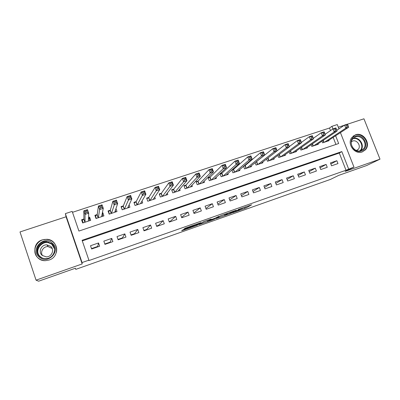 <?xml version="1.0" encoding="UTF-8"?>
<svg xmlns="http://www.w3.org/2000/svg" width="400" height="400" viewBox="0 0 400 400"><rect width="100%" height="100%" fill="white"/><g stroke="black" fill="none" stroke-linecap="round" stroke-linejoin="round"><path stroke-width="0.6" d="M232.75 212.725L245.995 208.03L251.645 204.81L238.15 209.535L242.78 208.185L235.405 211.155L239.54 210.07L232.75 212.725M49.1 260.025C60.23 256.72 58.295 239.59 46.84 239.295L42.325 239.87C30.61 243.18 33.39 261.475 45.565 260.66L49.1 260.025M362.245 151.95L365.45 149.79C371.305 143.73 363.29 131.715 355.47 134.805L351.605 137.78C346.83 144.18 354.91 154.94 362.245 151.95L364.985 149.97C370.79 143.96 362.84 132.045 355.085 135.11L353.005 136.2M183.94 229.495L182.61 230.035L181.655 230.72L182.59 230.46L197.09 225.28L201.115 222.595L185.185 228.195L183.94 229.085L184.89 228.82L198.805 223.63L196.125 225.425L183.94 229.495M36.055 280.165L82.17 263.94L66.07 216.79L20 231.945L36.055 280.165L38.625 281.205L75.41 268.23L75.755 269.37L330.555 179.38L338.655 175.4L366.67 165.52L380 159.16L345.16 171.42L353.965 167.07L346.015 170.24L88.85 260.6L88.895 260.16L82.06 262.56L65.35 213.625L72.175 211.39L78.92 231.065L338.665 143.525L335.625 135.775M82.17 263.94L82.06 262.56M216.135 218.56L231.08 213.295L236.25 210.23L220.815 215.655L216.135 218.56M212.885 219.775L199.03 224.595L204.505 221.33L211.17 219.055L209.37 220.21L210.245 219.975L215.34 218.115L218.905 216.31L214.205 219.245L212.82 219.605M380 159.16L363.945 118.795L347.515 124.205M88.525 217.44L89.59 217.085L89.445 219.66M83.92 218.97L81.58 219.75L82.69 222.985L90.7 220.31L89.59 217.085M102.39 212.83L102.815 212.69L102.385 214.78M97.21 214.55L94.895 215.32L96.01 218.535L103.925 215.89L102.815 212.69M110.35 210.185L108.06 210.945L109.175 214.14L117 211.525L115.975 208.595M123.335 205.865L121.075 206.62L122.185 209.79L129.925 207.205L129.1 204.875M136.175 201.595L133.935 202.34L135.05 205.495L142.7 202.94L142.015 201.01M148.865 197.375L146.655 198.11L147.77 201.245L155.335 198.72L154.745 197.075M161.415 193.205L159.23 193.93L160.345 197.045L167.825 194.545L167.31 193.115M173.825 189.08L171.665 189.795L172.78 192.89L180.175 190.42L179.72 189.155M186.1 185L183.96 185.71L185.075 188.78L192.39 186.34L191.98 185.21M198.235 180.96L196.12 181.665L197.235 184.72L204.47 182.305L204.095 181.285M210.24 176.97L208.145 177.665L209.265 180.705L216.415 178.315L216.07 177.385M222.11 173.025L220.04 173.71L221.155 176.73L228.23 174.365L227.915 173.515M233.85 169.12L232.295 169.64M245.465 165.26L244.475 165.59M256.955 161.44L256.515 161.585M331.55 165.81L337.97 163.58L336.85 160.71L330.43 162.93L331.55 165.81M320.755 169.55L327.245 167.3L326.125 164.415L319.635 166.655L320.755 169.55M309.845 173.335L316.405 171.06L315.285 168.155L308.725 170.42L309.845 173.335M298.82 177.155L305.45 174.86L304.33 171.935L297.7 174.225L298.82 177.155M287.68 181.02L294.38 178.695L293.255 175.755L286.555 178.07L287.68 181.02M276.415 184.925L283.19 182.575L282.065 179.62L275.29 181.955L276.415 184.925M265.03 188.87L271.875 186.5L270.755 183.525L263.905 185.885L265.03 188.87M253.52 192.865L260.44 190.465L259.32 187.47L252.4 189.86L253.52 192.865M241.885 196.895L248.885 194.47L247.76 191.46L240.76 193.875L241.885 196.895M230.125 200.975L237.2 198.525L236.075 195.495L229 197.935L230.125 200.975M218.23 205.1L225.385 202.62L224.26 199.57L217.105 202.04L218.23 205.1M206.205 209.27L213.435 206.76L212.31 203.695L205.08 206.19L206.205 209.27M194.045 213.485L201.36 210.95L200.235 207.86L192.92 210.385L194.045 213.485M181.75 217.75L189.145 215.185L188.02 212.08L180.625 214.63L181.75 217.75M169.315 222.06L176.79 219.465L175.665 216.34L168.19 218.92L169.315 222.06M156.735 226.42L164.3 223.8L163.175 220.65L155.61 223.265L156.735 226.42M144.015 230.83L151.665 228.18L150.54 225.015L142.89 227.655L144.015 230.83M131.145 235.295L138.885 232.61L137.76 229.425L130.02 232.095L131.145 235.295M118.13 239.805L125.955 237.095L124.835 233.885L117.005 236.585L118.13 239.805M104.96 244.375L112.88 241.625L111.755 238.4L103.835 241.13L104.96 244.375M346.015 170.24L339.29 153.055L82.29 240.895M98.525 242.965L90.515 245.73L91.64 248.995L99.65 246.215L98.525 242.965L97.7 246.45L91.5 248.595M330.5 130.59L329.5 128.025L72.49 212.31M335.925 144.45L333.165 137.39M328.85 140.215L329.035 140.69L322.61 142.84L321.97 141.19M318.11 143.775L318.305 144.275L311.81 146.445L311.135 144.705M307.255 147.365L307.46 147.9L300.9 150.09L300.19 148.245M296.285 150.995L296.5 151.56L289.87 153.775L289.12 151.815M285.195 154.66L285.425 155.26L278.725 157.5L277.93 155.41M273.99 158.365L274.23 159L267.455 161.265L266.61 159.03M262.66 162.1L262.915 162.78L256.07 165.065L255.17 162.675M251.205 165.87L251.48 166.6L244.56 168.91L243.59 166.33M239.625 169.675L239.92 170.46L232.92 172.8L231.88 170.005M75.375 268.245L75.755 269.37M66.07 216.79L65.35 213.625M329.5 128.025L331.92 126.32L337.27 124.57L338.955 128.86M344.3 125.26L338.315 127.23M348.62 168.945L341.825 151.59L82.085 240.29L88.895 260.16M340.435 132.625L353.965 167.07M332.935 128.91L331.92 126.32M339.29 153.055L341.825 151.59M336.85 160.71L330.855 164.025M326.125 164.415L320.08 167.81M315.285 168.155L309.195 171.64M304.33 171.935L298.195 175.515M293.255 175.755L287.075 179.44M282.065 179.62L275.845 183.415M270.755 183.525L264.495 187.445M259.32 187.47L253.025 191.53M247.76 191.46L241.435 195.675M236.075 195.495L229.72 199.885M224.26 199.57L217.885 204.16M212.31 203.695L205.93 208.515M200.235 207.86L193.855 212.96M188.02 212.08L181.61 217.37M175.665 216.34L170.3 221.29L169.175 221.68M163.175 220.65L158.52 225.37L156.6 226.04M150.54 225.015L146.62 229.495L143.875 230.445M137.76 229.425L134.585 233.665L131.01 234.905M132.02 234.99L131.885 234.6M124.835 233.885L122.425 237.88L117.995 239.415M120.355 239.035L120.22 238.645M111.755 238.4L110.13 242.14L104.825 243.98M108.57 243.12L108.435 242.73M96.66 247.25L96.525 246.855M242.71 207.99L245.745 206.815M220.665 215.75L224.44 214.42M228.935 214.02L234.37 210.97L227.75 213.465L224.755 215.28L228.935 214.02M209.21 219.78L208.315 220.1M207.225 220.48L203.005 221.965M207.55 221.375L214.5 218.64L207.55 221.375L207.19 220.385M191.255 225.995L191.865 225.79M327.165 141.315L348.7 127.21L345.815 128.165L344.595 125.065L336.82 130.3M346.56 125.22L344.595 125.065L347.48 124.115L348.7 127.21L347.715 124.84L346.56 125.22L347.05 126.465L348.205 126.08M347.05 126.465L345.815 128.165L324.49 142.21M347.715 124.84L347.48 124.115M355.515 136.205C364.125 132.905 370.255 148.34 361.37 151.02C352.71 154.41 346.57 138.785 355.515 136.205M360.89 150.61L363.51 148.82C368.1 143.945 361.69 134.445 355.475 136.91L352.43 139.22C348.53 144.315 354.985 153.01 360.89 150.61M356.66 150.58L358.245 149.39C361.405 145.935 356.9 139.345 352.56 141.07L351.505 141.695M356.67 150.575L356.675 150.25M52.175 243.01C61.56 250.295 48.2 265.115 39.32 257.085C29.87 249.665 43.455 234.975 52.175 243.01M39.85 256.61C41.505 257.965 43.425 258.645 45.625 258.645C53.505 258.89 57.785 248.21 51.74 243.59L46.645 241.565C38.57 240.655 33.495 251.75 39.85 256.61M42.56 255.675C39.825 251.96 43.415 246.16 48.14 246.605L52.185 248.485M42.26 255.435L46.235 256.86C51.775 257.095 54.855 249.57 50.585 246.305L46.95 244.885C41.31 244.315 37.84 252.055 42.26 255.435M56.375 252.375C57.29 248.265 56.205 244.8 53.12 241.975C51.34 240.5 49.265 239.665 46.895 239.47C36.85 238.24 30.425 252.065 38.36 258.14C40.36 259.78 42.685 260.62 45.34 260.665M48.49 242L46.93 242M50.375 240.145L49.58 240M316.415 144.91L337.11 131.045L334.195 132.01L332.97 128.885L325.14 134.285M334.915 129.055L332.97 128.885L335.89 127.925L337.11 131.045L336.085 128.67L334.915 129.055L335.405 130.305L336.575 129.92M335.405 130.305L334.195 132.01L313.71 145.81M336.085 128.67L335.89 127.925M305.55 148.535L325.39 134.92L322.435 135.895L321.215 132.755L313.33 138.33M323.14 132.93L321.215 132.755L324.165 131.78L325.39 134.92L324.325 132.54L323.14 132.93L323.63 134.19L324.815 133.8M323.63 134.19L322.435 135.895L302.815 149.45M324.325 132.54L324.165 131.78M294.57 152.205L313.53 138.84L310.545 139.83L309.32 136.665L301.39 142.435M311.225 136.855L309.32 136.665L312.305 135.685L313.53 138.84L312.425 136.46L311.225 136.855L311.72 138.125L312.915 137.725M311.72 138.125L310.545 139.83L291.81 153.13M312.425 136.46L312.305 135.685M283.475 155.91L301.535 142.805L298.515 143.805L297.29 140.625L289.315 146.605M299.175 140.825L297.29 140.625L300.31 139.63L301.535 142.805L300.385 140.425L299.175 140.825L299.665 142.1L300.88 141.7M299.665 142.1L298.515 143.805L280.68 156.845M300.385 140.425L300.31 139.63M272.26 159.66L289.4 146.82L286.34 147.83L285.115 144.625L277.105 150.845M286.98 144.84L285.115 144.625L288.17 143.62L289.4 146.82L288.21 144.435L286.98 144.84L287.475 146.125L288.7 145.72M287.475 146.125L286.34 147.83L269.435 160.6M288.21 144.435L288.17 143.62M260.925 163.445L277.12 150.88L274.025 151.9L272.8 148.675L255.84 162.13M274.645 148.9L272.8 148.675L275.895 147.66L277.12 150.88L275.885 148.495L274.645 148.9L275.14 150.195L276.38 149.785M275.14 150.195L274.025 151.9L258.07 164.4M275.885 148.495L275.895 147.66M249.465 167.275L264.695 154.99L261.565 156.02L260.34 152.775L245.205 165.48L243.605 166.365M262.165 153.01L260.34 152.775L263.47 151.745L264.695 154.99L263.42 152.6L262.165 153.01L262.655 154.315L263.91 153.9M262.655 154.315L261.565 156.02L246.58 168.235M263.42 152.6L263.47 151.745M237.88 171.14L252.125 159.145L248.96 160.19L247.73 156.925L233.6 169.34L231.975 170.25M249.53 157.17L247.73 156.925L250.895 155.88L252.125 159.145L250.8 156.755L249.53 157.17L250.025 158.485L251.295 158.065M250.025 158.485L248.96 160.19L234.965 172.115M250.8 156.755L250.895 155.88M226.17 175.055L239.4 163.35L236.195 164.41L234.97 161.12L221.87 173.245L220.215 174.18M236.745 161.38L234.97 161.12L238.175 160.065L239.4 163.35L238.03 160.96L236.745 161.38L237.24 162.7L238.525 162.275M237.24 162.7L236.195 164.41L223.225 176.04M238.03 160.96L238.175 160.065M214.335 179.01L226.525 167.61L223.285 168.68L222.055 165.37L210.01 177.195L208.325 178.155M223.81 165.645L222.055 165.37L225.3 164.3L226.525 167.61L225.11 165.215L223.81 165.645L224.3 166.97L225.605 166.54M224.3 166.97L223.285 168.68L211.355 180.005M225.11 165.215L225.3 164.3M202.365 183.005L213.495 171.915L210.215 173L208.985 169.67L198.02 181.185L196.305 182.17M210.715 169.955L208.985 169.67L212.27 168.59L213.495 171.915L212.525 170.86L212.03 169.52L210.715 169.955L211.205 171.295L212.525 170.86M211.205 171.295L210.215 173L199.35 184.015M212.03 169.52L212.27 168.59M190.26 187.05L200.305 176.28L196.985 177.375L195.755 174.02L185.93 185.19L184.155 186.235M197.46 174.32L195.755 174.02L199.08 172.925L200.305 176.28L199.285 175.225L198.79 173.88L197.46 174.32L197.95 175.665L199.285 175.225M197.95 175.665L196.985 177.375L187.215 188.07M198.79 173.88L199.08 172.925M178.535 190.97L178.425 190.67M178.025 191.14L186.955 180.695L183.59 181.805L182.365 178.425L173.675 189.265L171.865 190.345M184.04 178.74L182.365 178.425L185.725 177.32L186.955 180.695L185.885 179.65L185.39 178.295L184.04 178.74L184.535 180.095L185.885 179.65M184.535 180.095L183.59 181.805L174.945 192.165M185.39 178.295L185.725 177.32M166.275 195.06L166.13 194.65M165.65 195.27L173.44 185.16L170.035 186.29L168.805 182.885L161.285 193.385L159.435 194.505M170.455 183.215L168.805 182.885L172.21 181.765L173.44 185.16L172.315 184.125L171.82 182.765L170.455 183.215L170.95 184.58L172.315 184.125M170.95 184.58L170.035 186.29L162.535 196.315M171.82 182.765L172.21 181.765M153.885 199.2L153.685 198.64M153.135 199.455L159.755 189.685L156.31 190.825L155.08 187.4L148.755 197.55L146.87 198.715M156.705 187.745L155.08 187.4L158.53 186.265L159.755 189.685L158.58 188.66L158.085 187.285L156.705 187.745L157.195 189.115L158.58 188.66M157.195 189.115L149.98 200.505M158.085 187.285L158.53 186.265M141.35 203.39L141.08 202.63M140.475 203.68L145.9 194.265L142.41 195.42L141.185 191.97L136.085 201.765L134.16 202.975M142.775 192.33L141.185 191.97L144.675 190.82L145.9 194.265L144.67 193.25L144.175 191.865L142.775 192.33L143.27 193.715L144.67 193.25M143.27 193.715L137.29 204.745M144.175 191.865L144.675 190.82M128.675 207.625L128.31 206.585M122.285 209.76L121.34 207.375M127.675 207.96L131.87 198.905L128.34 200.075L127.11 196.6L123.27 206.03L121.395 207.225M128.675 196.975L127.11 196.6L130.645 195.435L131.87 198.905L130.585 197.9L130.095 196.505L128.675 196.975L129.17 198.365L130.585 197.9M129.17 198.365L124.45 209.035M130.095 196.505L130.645 195.435M115.855 211.905L115.345 210.445M109.395 214.065L108.505 211.515L108.4 211.915M114.725 212.285L117.665 203.605L114.085 204.785L112.86 201.285L110.305 210.34L108.505 211.515M114.395 201.675L112.86 201.285L116.44 200.11L117.665 203.605L116.325 202.605L115.83 201.2L114.395 201.675L114.885 203.08L116.325 202.605M114.885 203.08L111.46 213.375M115.83 201.2L116.44 200.11M102.89 216.235L102.14 214.075M96.35 218.42L95.465 215.855L95.365 216.67M101.625 216.66L103.28 208.36L99.655 209.56L98.43 206.03L97.19 214.7L95.465 215.855M99.93 206.44L98.43 206.03L102.055 204.84L103.28 208.36L101.88 207.37L101.385 205.96L99.93 206.44L100.425 207.85L101.88 207.37M100.425 207.85L99.655 209.56L98.325 217.76M101.385 205.96L102.055 204.84M89.775 220.615L88.89 218.045L88.5 218.045M83.16 222.825L82.275 220.245L82.33 221.935M88.37 221.085L88.71 213.18L85.035 214.39L83.815 210.84L83.925 219.11L82.275 220.245M85.285 211.26L83.815 210.84L87.485 209.63L88.71 213.18L87.25 212.2L86.755 210.775L85.285 211.26L85.775 212.685L87.25 212.2M85.775 212.685L85.035 214.39L85.035 222.2M86.755 210.775L87.485 209.63M245.58 206.91L245.995 208.03M244.215 207.46L244.635 208.58M231.08 213.295L230.97 212.995L231.09 213.29M227.6 213.2L227.71 213.49M224.405 214.325L224.755 215.28M199.815 224.075L199.915 224.35M209.175 219.685L209.37 220.21M214.095 218.895L214.22 219.235M208.28 220L208.545 220.74M192.575 225.53L192.67 225.79M191.865 225.78L192.03 226.235M190.485 226.265L190.675 226.785M184.77 228.49L184.89 228.82M196.945 224.88L197.09 225.28M182.475 230.135L182.59 230.46M323.275 140.31L324.07 142.35M323.03 140.475L323.795 142.44M353.08 138.42C359.225 136.28 365.255 145.56 360.79 150.295L360.34 150.77M359.755 150.885C365.135 146.655 359.075 136.36 352.695 138.865M39.72 256.495C34.325 251.355 39.525 241.385 47.075 242.22L52.11 244.22L53.715 246.05M54.605 249.065L51.955 244.49C44.245 237.39 32.26 250.385 40.605 256.93L42.505 258.125M312.47 143.79L313.305 145.945M312.23 143.95L313.04 146.035M301.545 147.29L302.425 149.58M301.315 147.45L302.165 149.67M290.5 150.815L291.435 153.255M290.275 150.975L291.18 153.34M279.33 154.36L280.325 156.965M279.115 154.52L280.075 157.045M268.04 157.925L269.095 160.715M267.83 158.085L268.855 160.795M256.675 161.665L257.745 164.505M256.465 161.795L257.515 164.585M245.205 165.48L246.275 168.34M245 165.61L246.05 168.415M233.605 169.335L234.675 172.215L233.6 169.34M233.41 169.465L234.46 172.285M221.88 173.235L222.955 176.13L221.87 173.245M221.69 173.36L222.74 176.2M210.03 177.175L211.1 180.09M209.845 177.3L210.895 180.155M198.045 181.16L199.115 184.09M197.87 181.285L198.92 184.155M185.93 185.19L187 188.14M185.76 185.31L186.815 188.2M173.675 189.265L174.75 192.23M173.52 189.38L174.57 192.29M161.285 193.385L162.36 196.37M161.135 193.5L162.185 196.43M148.755 197.55L149.83 200.555M148.615 197.665L149.665 200.61M136.085 201.765L137.155 204.79M135.95 201.875L137 204.84M123.27 206.03L124.34 209.07M123.145 206.135L124.195 209.12M110.305 210.34L111.375 213.405M110.19 210.445L111.24 213.45M97.19 214.7L98.26 217.785M97.085 214.8L98.135 217.825M83.925 219.11L84.99 222.215M83.83 219.21L84.875 222.255M365.45 149.79L364.875 150.095M227.645 213.185L227.75 213.465M208.3 219.995L208.565 220.725M214.08 218.905L214.205 219.245M191.83 225.79L192 226.255M196.92 224.895L197.065 225.29M358.245 149.39L356.31 150.455M360.79 150.295L363.51 148.82M46.645 241.565L47.075 242.22L52.11 244.255L53.92 246.47M46.95 244.885L48.14 246.605M210.01 177.195L211.08 180.095M198.02 181.185L199.09 184.1M185.9 185.22L186.965 188.15M173.64 189.3L174.705 192.245M161.25 193.425L162.31 196.385M148.715 197.595L149.775 200.575M136.04 201.815L137.1 204.81M123.22 206.08L124.28 209.09M110.255 210.395L111.31 213.425M97.14 214.76L98.195 217.805M83.875 219.18L84.925 222.235"/></g></svg>
